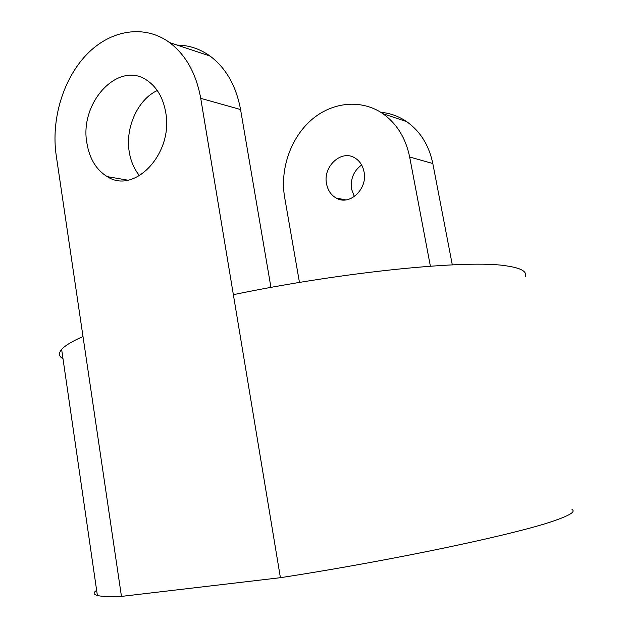 <?xml version="1.0" encoding="UTF-8"?>
<svg xmlns="http://www.w3.org/2000/svg" width="628" height="628" viewBox="0 0 628 628"><rect width="100%" height="100%" fill="white"/><g stroke="black" fill="none" stroke-linecap="round" stroke-linejoin="round"><path stroke-width="0.94" d="M525.244 276.603C527.371 271.586 521.052 267.999 506.27 265.848C468.582 259.56 345.463 271.414 233.365 294.665L200.732 98.345C196.203 73.5 185.817 54.903 169.56 42.555C144.204 23.982 110.261 29.956 86.625 54.581C62.949 79.261 50.978 119.783 56.206 155.391L121.455 596.404L280.41 577.697L233.365 294.665M571.998 509.544C575.617 511.459 570.538 514.897 556.753 519.866C521.931 532.921 397.304 559.658 280.41 577.697M86.931 143.263C89.545 158.821 96.335 169.953 107.294 176.649C134.557 194.774 173.713 153.381 165.666 112.184C163.139 98.023 157.141 87.575 147.674 80.831C118.967 59.448 79.034 102.482 86.931 143.263M139.534 175.699C134.196 169.199 130.757 161.239 129.235 151.819C125.098 127.712 137.807 99.436 157.29 90.534M354.365 196.556L351.586 189.201C350.306 178.941 353.658 170.871 361.634 164.991M364.028 171.766C367.922 189.13 349.38 206.259 336.137 198.032C331.042 195.08 327.847 190.355 326.56 183.878C322.666 166.451 341.648 149.009 355.165 158.115C359.836 161.098 362.788 165.643 364.028 171.766M452.309 264.859L432.81 163.516C428.979 145.209 420.242 131.236 406.614 121.589C398.678 116.219 390.067 113.118 380.772 112.294M430.384 266.17L409.66 157.016L432.81 163.516M200.732 98.345L240.563 109.531L270.935 287.404M299.462 282.443L284.657 197.42C279.86 169.733 290.317 138.576 310.993 120.278C331.647 102.011 361.069 98.682 382.86 113.668C396.81 123.606 405.743 138.05 409.66 157.016M240.563 109.531C236.128 85.8 225.97 67.981 210.074 56.065C199.971 48.843 189.004 45.185 177.182 45.098M121.455 596.404C109.429 596.828 101.414 596.529 97.387 595.493C93.289 594.402 93.046 592.706 96.649 590.391M82.998 336.506C71.992 341.412 64.872 345.714 61.646 349.427C58.373 353.266 58.828 356.374 62.996 358.745M127.727 180.15L107.294 176.649M336.137 198.032L345.738 199.916M382.86 113.668L406.614 121.589M169.56 42.555L210.074 56.065M61.646 349.427L97.387 595.493"/></g></svg>
